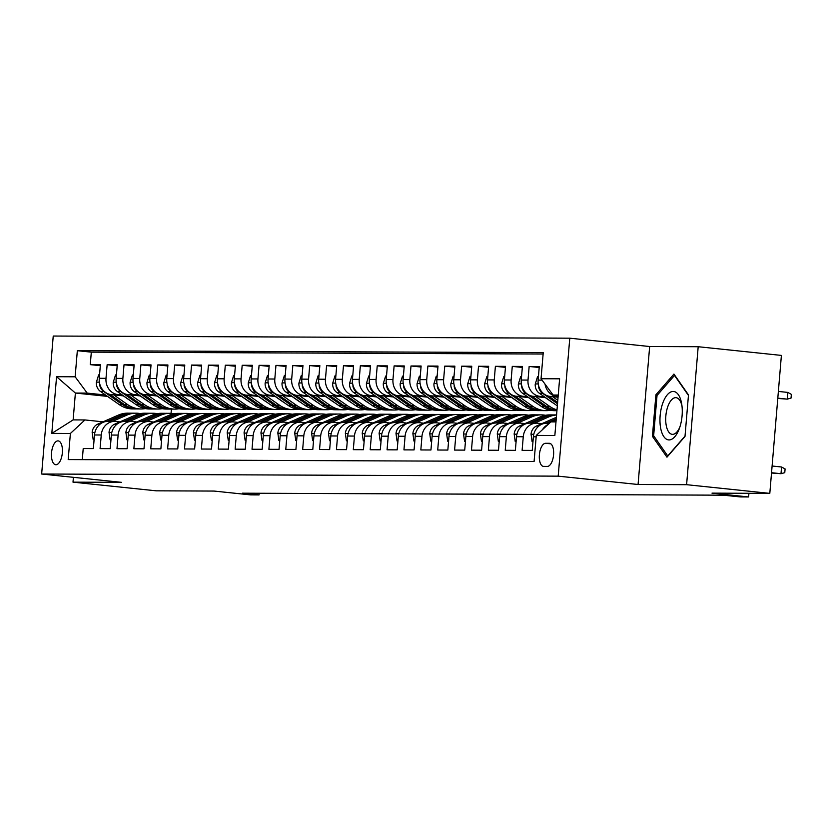 <?xml version="1.0" encoding="UTF-8"?>
<svg xmlns="http://www.w3.org/2000/svg" width="833" height="833" viewBox="0 0 833 833"><rect width="100%" height="100%" fill="white"/><g stroke="black" fill="none" stroke-linecap="round" stroke-linejoin="round"><path stroke-width="1.25" d="M55.936 464.752A11.985 5.383 -84 0 0 62.319 453.11A11.985 5.383 -84 0 0 58.185 440.896A11.985 5.383 -84 0 0 57.946 440.886A11.985 5.383 -84 0 0 51.563 452.527A11.985 5.383 -84 0 0 55.696 464.731A11.985 5.383 -84 0 0 55.936 464.752M569.782 338.188L53.239 336.043L41.65 474.019L558.193 476.153L569.782 338.188L649.657 346.528L638.068 484.494L686.6 484.691L698.189 346.726L649.657 346.528M698.189 346.726L781.396 355.41L769.807 493.375L711.996 493.136L748.607 496.957L748.919 493.292M73.408 477.33L73.002 482.151L156.208 490.824L214.019 491.064L250.629 494.885L259.073 494.927L259.209 493.261M686.6 484.691L769.807 493.375M82.29 459.639L83.217 448.539L93.348 448.581L94.493 434.972L101.241 435.003A14.984 13.37 -89.8 0 1 114.621 421.415A14.984 13.37 -89.8 0 1 115.808 421.477L119.879 421.904M101.241 435.003L100.095 448.612L110.227 448.654L111.372 435.045L118.119 435.076A14.984 13.37 -89.8 0 1 131.499 421.477A14.984 13.37 -89.8 0 1 132.686 421.55L136.758 421.967M118.119 435.076L116.984 448.685L127.105 448.727L128.251 435.118L135.008 435.138A14.984 13.37 -89.8 0 1 148.378 421.55A14.984 13.37 -89.8 0 1 149.565 421.613L153.636 422.039M135.008 435.138L133.863 448.758L143.994 448.8L145.129 435.18L151.887 435.211A14.984 13.37 -89.8 0 1 165.257 421.623A14.984 13.37 -89.8 0 1 166.454 421.685L170.526 422.112M151.887 435.211L150.742 448.82L160.873 448.862L162.008 435.253L168.766 435.284A14.984 13.37 -89.8 0 1 182.135 421.696A14.984 13.37 -89.8 0 1 183.333 421.758L187.404 422.185M168.766 435.284L167.62 448.893L177.752 448.935L178.897 435.326L185.644 435.357A14.984 13.37 -89.8 0 1 199.025 421.758A14.984 13.37 -89.8 0 1 200.212 421.831L204.283 422.248M185.644 435.357L184.499 448.966L194.63 449.008L195.776 435.399L202.523 435.42A14.984 13.37 -89.8 0 1 215.903 421.831A14.984 13.37 -89.8 0 1 217.09 421.894L221.162 422.321M202.523 435.42L201.388 449.029L211.509 449.081L212.654 435.461L219.402 435.492A14.984 13.37 -89.8 0 1 232.782 421.904A14.984 13.37 -89.8 0 1 233.969 421.967L238.04 422.393M219.402 435.492L218.267 449.102L228.388 449.143L229.533 435.534L236.291 435.565A14.984 13.37 -89.8 0 1 249.661 421.977A14.984 13.37 -89.8 0 1 250.848 422.039L254.919 422.466M236.291 435.565L235.145 449.174L245.277 449.216L246.412 435.607L253.17 435.638A14.984 13.37 -89.8 0 1 266.539 422.039A14.984 13.37 -89.8 0 1 267.737 422.102L271.808 422.529M253.17 435.638L252.024 449.247L262.156 449.289L263.29 435.68L270.048 435.701A14.984 13.37 -89.8 0 1 283.428 422.112A14.984 13.37 -89.8 0 1 284.615 422.175L288.687 422.602M270.048 435.701L268.903 449.31L279.034 449.351L280.18 435.742L286.927 435.774A14.984 13.37 -89.8 0 1 300.307 422.185A14.984 13.37 -89.8 0 1 301.494 422.248L305.565 422.675M286.927 435.774L285.781 449.383L295.913 449.424L297.058 435.815L303.806 435.846A14.984 13.37 -89.8 0 1 317.186 422.248A14.984 13.37 -89.8 0 1 318.373 422.321L322.444 422.737M303.806 435.846L302.671 449.456L312.791 449.497L313.937 435.888L320.684 435.909A14.984 13.37 -89.8 0 1 334.064 422.321A14.984 13.37 -89.8 0 1 335.251 422.383L339.323 422.81M320.684 435.909L319.549 449.528L329.67 449.57L330.816 435.951L337.573 435.982A14.984 13.37 -89.8 0 1 350.943 422.393A14.984 13.37 -89.8 0 1 352.14 422.456L356.201 422.883M337.573 435.982L336.428 449.591L346.559 449.633L347.694 436.023L354.452 436.055A14.984 13.37 -89.8 0 1 367.822 422.466A14.984 13.37 -89.8 0 1 369.019 422.529L373.09 422.956M354.452 436.055L353.307 449.664L363.438 449.705L364.583 436.096L371.331 436.128A14.984 13.37 -89.8 0 1 384.711 422.529A14.984 13.37 -89.8 0 1 385.898 422.602L389.969 423.018M371.331 436.128L370.185 449.737L380.317 449.778L381.462 436.169L388.209 436.19A14.984 13.37 -89.8 0 1 401.589 422.602A14.984 13.37 -89.8 0 1 402.776 422.664L406.848 423.091M388.209 436.19L387.064 449.81L397.195 449.851L398.341 436.232L405.088 436.263A14.984 13.37 -89.8 0 1 418.468 422.675A14.984 13.37 -89.8 0 1 419.655 422.737L423.726 423.164M405.088 436.263L403.953 449.872L414.074 449.914L415.219 436.305L421.977 436.336A14.984 13.37 -89.8 0 1 435.347 422.748A14.984 13.37 -89.8 0 1 436.534 422.81L440.605 423.237M421.977 436.336L420.832 449.945L430.953 449.987L432.098 436.377L438.856 436.409A14.984 13.37 -89.8 0 1 452.225 422.81A14.984 13.37 -89.8 0 1 453.423 422.883L457.484 423.299M438.856 436.409L437.71 450.018L447.842 450.059L448.977 436.45L455.734 436.471A14.984 13.37 -89.8 0 1 469.104 422.883A14.984 13.37 -89.8 0 1 470.301 422.945L474.373 423.372M455.734 436.471L454.589 450.08L464.72 450.122L465.866 436.513L472.613 436.544A14.984 13.37 -89.8 0 1 485.993 422.956A14.984 13.37 -89.8 0 1 487.18 423.018L491.251 423.445M472.613 436.544L471.468 450.153L481.599 450.195L482.744 436.586L489.492 436.617A14.984 13.37 -89.8 0 1 502.872 423.029A14.984 13.37 -89.8 0 1 504.059 423.091L508.13 423.508M489.492 436.617L488.346 450.226L498.478 450.268L499.623 436.659L506.37 436.679A14.984 13.37 -89.8 0 1 519.75 423.091A14.984 13.37 -89.8 0 1 520.937 423.154L525.009 423.581M506.37 436.679L505.235 450.299L515.356 450.341L516.502 436.731L523.259 436.752A14.984 13.37 -89.8 0 1 536.629 423.164A14.984 13.37 -89.8 0 1 537.816 423.226L541.887 423.653M523.259 436.752L522.114 450.361L532.245 450.403L533.38 436.794A14.984 13.37 -89.8 0 1 546.76 423.206L549.416 423.216M558.068 397.247L550.207 396.425A14.984 13.37 -89.8 0 1 538.139 380.119L539.284 366.51L529.153 366.468L539.201 367.509M545.573 397.633L533.318 396.352A14.984 13.37 90.2 0 1 521.26 380.046L522.406 366.437L512.274 366.395L522.322 367.447M528.695 397.56L516.439 396.279A14.984 13.37 90.2 0 1 504.381 379.973L505.527 366.364L495.396 366.322L505.444 367.374M511.816 397.487L499.561 396.216A14.984 13.37 90.2 0 1 487.503 379.91L488.648 366.301L478.517 366.26L488.555 367.301M494.937 397.424L482.682 396.144A14.984 13.37 90.2 0 1 470.624 379.838L471.759 366.228L461.638 366.187L471.676 367.228M478.059 397.351L465.803 396.071A14.984 13.37 90.2 0 1 453.746 379.765L454.88 366.156L444.76 366.114L454.797 367.166M461.18 397.279L448.925 395.998A14.984 13.37 90.2 0 1 436.856 379.702L438.002 366.083L427.87 366.041L437.919 367.093M444.291 397.206L432.035 395.935A14.984 13.37 90.2 0 1 419.978 379.629L421.123 366.02L410.992 365.979L421.04 367.02M427.412 397.143L415.157 395.862A14.984 13.37 90.2 0 1 403.099 379.556L404.244 365.947L394.113 365.906L404.161 366.957M410.534 397.07L398.278 395.79A14.984 13.37 90.2 0 1 386.22 379.484L387.366 365.874L377.234 365.833L387.272 366.884M393.655 396.997L381.399 395.717A14.984 13.37 90.2 0 1 369.342 379.421L370.477 365.802L360.356 365.76L370.393 366.812M376.776 396.935L364.521 395.654A14.984 13.37 90.2 0 1 352.453 379.348L353.598 365.739L343.477 365.697L353.515 366.739M359.887 396.862L347.642 395.581A14.984 13.37 90.2 0 1 335.574 379.275L336.719 365.666L326.588 365.625L336.636 366.676M343.009 396.789L330.753 395.508A14.984 13.37 90.2 0 1 318.695 379.202L319.841 365.593L309.709 365.552L319.757 366.603M326.13 396.716L313.874 395.446A14.984 13.37 90.2 0 1 301.817 379.14L302.962 365.531L292.831 365.489L302.879 366.53M309.251 396.654L296.996 395.373A14.984 13.37 90.2 0 1 284.938 379.067L286.083 365.458L275.952 365.416L285.99 366.458M292.373 396.581L280.117 395.3A14.984 13.37 90.2 0 1 268.059 378.994L269.194 365.385L259.073 365.343L269.111 366.395M275.494 396.508L263.238 395.227A14.984 13.37 90.2 0 1 251.17 378.921L252.316 365.312L242.184 365.271L252.232 366.322M258.605 396.435L246.36 395.165A14.984 13.37 90.2 0 1 234.292 378.859L235.437 365.25L225.306 365.208L235.354 366.249M241.726 396.373L229.471 395.092A14.984 13.37 90.2 0 1 217.413 378.786L218.558 365.177L208.427 365.135L218.475 366.176M224.848 396.3L212.592 395.019A14.984 13.37 90.2 0 1 200.534 378.713L201.68 365.104L191.548 365.062L201.596 366.114M207.969 396.227L195.713 394.946A14.984 13.37 90.2 0 1 183.656 378.651L184.791 365.031L174.67 364.989L184.707 366.041M191.09 396.154L178.835 394.884A14.984 13.37 90.2 0 1 166.777 378.578L167.912 364.969L157.791 364.927L167.829 365.968M174.212 396.091L161.956 394.811A14.984 13.37 90.2 0 1 149.888 378.505L151.033 364.896L140.902 364.854L150.95 365.906M157.322 396.019L145.077 394.738A14.984 13.37 90.2 0 1 133.009 378.432L134.155 364.823L124.023 364.781L134.071 365.833M140.444 395.946L128.188 394.665A14.984 13.37 90.2 0 1 116.131 378.369L117.276 364.76L107.145 364.708L117.193 365.76M748.607 496.957L740.162 496.916L723.523 495.187L242.434 493.188L259.073 494.927M549.301 443.291L545.584 443.281A11.61 5.217 -84 0 0 539.409 454.558A11.61 5.217 -84 0 0 543.408 466.386A11.61 5.217 -84 0 0 543.647 466.397L547.354 466.418A11.61 5.217 -84 0 0 553.539 455.141A11.61 5.217 -84 0 0 549.53 443.312A11.61 5.217 -84 0 0 549.301 443.291L549.77 443.343M107.54 396.404L75.387 393.051L73.137 419.894L84.945 419.947L70.388 433.472L68.191 459.577L534.088 461.513L536.285 435.409L550.852 421.883L555.996 421.904M70.388 433.472L51.813 433.399L56.571 376.714L75.147 376.797L77.334 350.693L543.241 352.63L541.044 378.734L559.609 378.807L554.851 435.482L536.285 435.409M122.43 395.081L118.067 394.623A14.984 13.37 -89.8 0 1 105.999 378.328L107.145 364.708M123.565 395.883L111.31 394.603L118.067 394.623M139.309 395.154L134.946 394.696A14.984 13.37 -89.8 0 1 122.878 378.39L124.023 364.781M156.188 395.227L151.825 394.769A14.984 13.37 -89.8 0 1 139.767 378.463L140.902 364.854M173.077 395.29L168.703 394.842A14.984 13.37 -89.8 0 1 156.646 378.536L157.791 364.927M189.955 395.363L185.582 394.904A14.984 13.37 -89.8 0 1 173.524 378.609L174.67 364.989M206.834 395.436L202.461 394.977A14.984 13.37 -89.8 0 1 190.403 378.671L191.548 365.062M223.713 395.508L219.35 395.05A14.984 13.37 -89.8 0 1 207.282 378.744L208.427 365.135M240.591 395.571L236.228 395.123A14.984 13.37 -89.8 0 1 224.171 378.817L225.306 365.208M257.47 395.644L253.107 395.186A14.984 13.37 -89.8 0 1 241.049 378.88L242.184 365.271M274.359 395.717L269.986 395.259A14.984 13.37 -89.8 0 1 257.928 378.953L259.073 365.343M291.238 395.79L286.864 395.331A14.984 13.37 -89.8 0 1 274.807 379.025L275.952 365.416M308.116 395.852L303.753 395.394A14.984 13.37 -89.8 0 1 291.685 379.098L292.831 365.489M324.995 395.925L320.632 395.467A14.984 13.37 -89.8 0 1 308.564 379.161L309.709 365.552M341.874 395.998L337.511 395.54A14.984 13.37 -89.8 0 1 325.453 379.234L326.588 365.625M358.763 396.06L354.389 395.613A14.984 13.37 -89.8 0 1 342.332 379.307L343.477 365.697M375.641 396.133L371.268 395.675A14.984 13.37 -89.8 0 1 359.21 379.379L360.356 365.76M392.52 396.206L388.147 395.748A14.984 13.37 -89.8 0 1 376.089 379.442L377.234 365.833M409.399 396.279L405.036 395.821A14.984 13.37 -89.8 0 1 392.968 379.515L394.113 365.906M426.277 396.341L421.914 395.894A14.984 13.37 -89.8 0 1 409.846 379.588L410.992 365.979M443.156 396.414L438.793 395.956A14.984 13.37 -89.8 0 1 426.735 379.65L427.87 366.041M460.045 396.487L455.672 396.029A14.984 13.37 -89.8 0 1 443.614 379.723L444.76 366.114M476.924 396.56L472.55 396.102A14.984 13.37 -89.8 0 1 460.493 379.796L461.638 366.187M493.802 396.623L489.429 396.175A14.984 13.37 -89.8 0 1 477.371 379.869L478.517 366.26M510.681 396.695L506.318 396.237A14.984 13.37 -89.8 0 1 494.25 379.931L495.396 366.322M527.56 396.768L523.197 396.31A14.984 13.37 -89.8 0 1 511.129 380.004L512.274 366.395M544.438 396.831L540.076 396.383A14.984 13.37 -89.8 0 1 528.018 380.077L529.153 366.468M558.12 396.57L556.954 396.446A14.984 13.37 -89.8 0 1 545.032 384.128M543.116 354.025L91.318 352.151L90.266 364.646L100.314 365.687M111.31 394.603A14.984 13.37 90.2 0 1 99.252 378.297L100.397 364.687L90.266 364.646M542.481 429.651A14.984 13.37 -89.8 0 1 547.979 424.549M84.945 419.947L103 421.831M558.245 395.05L553.102 395.029L541.044 378.734M558.204 395.571L553.102 395.029M638.068 484.494L558.193 476.153M73.002 482.151L121.535 482.349L41.65 474.019M171.411 409.086L171.046 413.366M105.552 395.009L87.205 393.103L75.387 393.051L56.571 376.714M536.629 423.164L529.882 423.133A14.984 13.37 90.2 0 0 516.502 436.731M519.75 423.091L512.993 423.07A14.984 13.37 90.2 0 0 499.623 436.659M502.872 423.029L496.114 422.997A14.984 13.37 90.2 0 0 482.744 436.586M485.993 422.956L479.235 422.925A14.984 13.37 90.2 0 0 465.866 436.513M469.104 422.883L462.357 422.852A14.984 13.37 90.2 0 0 448.977 436.45M452.225 422.81L445.478 422.789A14.984 13.37 90.2 0 0 432.098 436.377M435.347 422.748L428.599 422.716A14.984 13.37 90.2 0 0 415.219 436.305M418.468 422.675L411.71 422.643A14.984 13.37 90.2 0 0 398.341 436.232M401.589 422.602L394.832 422.57A14.984 13.37 90.2 0 0 381.462 436.169M384.711 422.529L377.953 422.508A14.984 13.37 90.2 0 0 364.583 436.096M367.822 422.466L361.074 422.435A14.984 13.37 90.2 0 0 347.694 436.023M350.943 422.393L344.196 422.362A14.984 13.37 90.2 0 0 330.816 435.951M334.064 422.321L327.317 422.3A14.984 13.37 90.2 0 0 313.937 435.888M317.186 422.248L310.428 422.227A14.984 13.37 90.2 0 0 297.058 435.815M300.307 422.185L293.549 422.154A14.984 13.37 90.2 0 0 280.18 435.742M283.428 422.112L276.671 422.081A14.984 13.37 90.2 0 0 263.29 435.68M266.539 422.039L259.792 422.019A14.984 13.37 90.2 0 0 246.412 435.607M249.661 421.977L242.913 421.946A14.984 13.37 90.2 0 0 229.533 435.534M232.782 421.904L226.035 421.873A14.984 13.37 90.2 0 0 212.654 435.461M215.903 421.831L209.145 421.8A14.984 13.37 90.2 0 0 195.776 435.399M199.025 421.758L192.267 421.737A14.984 13.37 90.2 0 0 178.897 435.326M182.135 421.696L175.388 421.665A14.984 13.37 90.2 0 0 162.008 435.253M165.257 421.623L158.509 421.592A14.984 13.37 90.2 0 0 145.129 435.18M148.378 421.55L141.631 421.519A14.984 13.37 90.2 0 0 128.251 435.118M131.499 421.477L124.742 421.456A14.984 13.37 90.2 0 0 111.372 435.045M91.318 352.151L77.334 350.693M75.147 376.797L87.205 393.103M114.621 421.415L107.863 421.383A14.984 13.37 90.2 0 0 94.493 434.972M51.813 433.399L73.137 419.894M673.939 374.069L655.904 394.78L652.416 436.325L666.962 457.171L684.997 436.461L688.485 394.915L673.939 374.069M654.176 436.513L652.416 436.325M657.508 394.946L655.904 394.78M771.545 472.717L781 473.706L781.562 467.001L785.092 468.937L784.769 472.665L781 473.706L771.525 473.019M781.562 467.001L772.108 466.011M777.783 398.445L787.258 399.132L787.82 392.416L778.376 391.437M787.82 392.416L791.35 394.363L791.038 398.091L787.258 399.132L777.803 398.143M669.086 439.928A24.344 10.933 -84 0 0 679.332 428.599A24.344 10.933 -84 0 0 681.821 404.744A24.344 10.933 -84 0 0 673.158 391.448A24.344 10.933 -84 0 0 660.142 415.646A24.344 10.933 -84 0 0 669.086 439.928M682.029 406.369A18.43 8.278 -84 0 0 676.063 397.674A18.43 8.278 -84 0 0 675.688 397.653A18.43 8.278 -84 0 0 665.879 415.552A18.43 8.278 -84 0 0 672.241 434.337A18.43 8.278 -84 0 0 672.606 434.357A18.43 8.278 -84 0 0 679.863 427.058M685.028 436.096L667.733 455.943L653.645 435.753L657.029 395.498L674.501 375.433L688.443 395.415M554.424 421.894L556.059 421.175M532.985 441.563L532.1 441.563L531.038 434.097A9.923 8.861 -89.8 0 1 536.619 425.965L556.382 417.302M548.176 423.216L550.53 422.185M551.217 421.883L556.173 419.707M556.257 418.78L546.115 423.216M532.1 441.563L532.974 441.657M534.505 423.154L548.76 416.906A28.645 25.573 -89.8 0 1 556.579 414.99M516.106 441.49L515.221 441.49L514.159 434.024A9.923 8.861 -89.8 0 1 519.74 425.892L540.315 416.875A28.645 25.573 -89.8 0 1 549.728 414.907L552.935 414.917A28.645 25.573 90.2 0 0 543.522 416.885L529.236 423.154M531.298 423.143L545.553 416.896A28.645 25.573 -89.8 0 1 554.965 414.928L556.579 414.938M553.955 414.949A28.645 25.573 90.2 0 0 552.935 414.917M515.221 441.49L516.096 441.584M517.626 423.081L531.881 416.844A28.645 25.573 -89.8 0 1 541.294 414.876A28.645 25.573 -89.8 0 1 545.511 415.282M499.217 441.428L498.342 441.417L497.28 433.962A9.923 8.861 -89.8 0 1 502.861 425.819L523.436 416.802A28.645 25.573 -89.8 0 1 532.849 414.834L536.056 414.855A28.645 25.573 90.2 0 0 526.643 416.823L512.357 423.081M514.419 423.07L528.674 416.823A28.645 25.573 -89.8 0 1 538.087 414.855L541.294 414.876M537.066 414.876A28.645 25.573 90.2 0 0 536.056 414.855M498.342 441.417L499.217 441.511M500.748 423.018L514.992 416.771A28.645 25.573 -89.8 0 1 524.415 414.803A28.645 25.573 -89.8 0 1 528.632 415.209M482.338 441.355L481.453 441.355L480.402 433.889A9.923 8.861 -89.8 0 1 485.983 425.746L506.558 416.739A28.645 25.573 -89.8 0 1 515.971 414.772L519.178 414.782A28.645 25.573 90.2 0 0 509.765 416.75L495.479 423.008M497.54 422.997L511.785 416.76A28.645 25.573 -89.8 0 1 521.208 414.792L524.415 414.803M520.188 414.803A28.645 25.573 90.2 0 0 519.178 414.782M481.453 441.355L482.338 441.438M538.43 376.683L537.545 376.683L535.234 384.128A9.923 8.861 90.2 0 0 539.367 393.28L557.339 405.869M552.602 396.675L557.808 400.319M538.618 385.71L538.618 386.981A9.923 8.861 90.2 0 0 542.575 393.291L557.516 403.766M557.631 402.433L548.687 396.164M521.552 376.61L520.667 376.61L518.355 384.055A9.923 8.861 90.2 0 0 522.489 393.207L541.2 406.327A28.645 25.573 90.2 0 0 554.663 410.679L556.933 410.69A28.645 25.573 90.2 0 1 544.407 406.337L541.2 406.327M535.723 396.602L549.645 406.358A28.645 25.573 90.2 0 0 557.006 409.857M545.355 397.612L551.956 402.235A23.782 21.231 90.2 0 0 553.758 403.359M556.954 410.502A28.645 25.573 -89.8 0 1 546.438 406.348L531.808 396.091M521.739 385.648L521.739 386.908A9.923 8.861 90.2 0 0 525.696 393.218L544.407 406.337M504.673 376.547L503.788 376.537L501.476 383.992A9.923 8.861 90.2 0 0 505.61 393.134L524.321 406.254A28.645 25.573 90.2 0 0 537.785 410.607L540.992 410.617A28.645 25.573 90.2 0 0 542.002 410.607M518.834 396.529L532.766 406.285A28.645 25.573 90.2 0 0 546.219 410.648A28.645 25.573 90.2 0 0 550.446 410.273M528.476 397.539L535.067 402.162A23.782 21.231 90.2 0 0 536.879 403.297M504.86 385.575L504.86 386.845A9.923 8.861 90.2 0 0 508.817 393.155L527.528 406.265A28.645 25.573 90.2 0 0 540.992 410.617M546.219 410.648L543.012 410.627A28.645 25.573 -89.8 0 1 529.559 406.275L514.929 396.029M487.794 376.474L486.909 376.464L484.598 383.919A9.923 8.861 90.2 0 0 488.721 393.072L507.443 406.181A28.645 25.573 90.2 0 0 520.896 410.534L524.103 410.554A28.645 25.573 90.2 0 0 525.123 410.534M501.955 396.466L515.887 406.223A28.645 25.573 90.2 0 0 529.34 410.575A28.645 25.573 90.2 0 0 533.557 410.2M511.587 397.466L518.188 402.089A23.782 21.231 90.2 0 0 520 403.224M487.982 385.502L487.971 386.772A9.923 8.861 90.2 0 0 491.928 393.082L510.65 406.192A28.645 25.573 90.2 0 0 524.103 410.554M529.34 410.575L526.133 410.565A28.645 25.573 -89.8 0 1 512.68 406.202L498.051 395.956M483.869 422.945L498.113 416.698A28.645 25.573 -89.8 0 1 507.526 414.73A28.645 25.573 -89.8 0 1 511.754 415.146M465.46 441.282L464.575 441.282L463.512 433.816A9.923 8.861 -89.8 0 1 469.104 425.684L489.679 416.667A28.645 25.573 -89.8 0 1 499.092 414.699L502.299 414.709A28.645 25.573 90.2 0 0 492.886 416.677L478.59 422.935M480.662 422.935L494.906 416.687A28.645 25.573 -89.8 0 1 504.319 414.719L507.526 414.73M503.309 414.74A28.645 25.573 90.2 0 0 502.299 414.709M464.575 441.282L465.449 441.375M470.905 376.401L470.031 376.401L467.709 383.846A9.923 8.861 90.2 0 0 471.842 392.999L490.564 406.108A28.645 25.573 90.2 0 0 504.017 410.471L507.224 410.482A28.645 25.573 90.2 0 0 508.245 410.461M485.077 396.393L498.998 406.15A28.645 25.573 90.2 0 0 512.462 410.502A28.645 25.573 90.2 0 0 516.679 410.128M494.708 397.393L501.31 402.016A23.782 21.231 90.2 0 0 503.122 403.151M471.093 385.429L471.093 386.699A9.923 8.861 90.2 0 0 475.049 393.009L493.771 406.129A28.645 25.573 90.2 0 0 507.224 410.482M512.462 410.502L509.255 410.492A28.645 25.573 -89.8 0 1 495.791 406.14L481.162 395.883M466.99 422.872L481.235 416.635A28.645 25.573 -89.8 0 1 490.647 414.657A28.645 25.573 -89.8 0 1 494.864 415.073M448.581 441.219L447.696 441.209L446.634 433.743A9.923 8.861 -89.8 0 1 452.215 425.611L472.8 416.594A28.645 25.573 -89.8 0 1 482.213 414.626L485.42 414.636A28.645 25.573 90.2 0 0 476.007 416.604L461.711 422.872M463.773 422.862L478.027 416.615A28.645 25.573 -89.8 0 1 487.44 414.647L490.647 414.657M486.43 414.667A28.645 25.573 90.2 0 0 485.42 414.636M447.696 441.209L448.571 441.303M454.027 376.329L453.142 376.329L450.83 383.784A9.923 8.861 90.2 0 0 454.964 392.926L473.685 406.046A28.645 25.573 90.2 0 0 487.138 410.398L490.345 410.409A28.645 25.573 90.2 0 0 491.355 410.398M468.198 396.321L482.12 406.077A28.645 25.573 90.2 0 0 495.583 410.43A28.645 25.573 90.2 0 0 499.8 410.055M477.83 397.331L484.431 401.954A23.782 21.231 90.2 0 0 486.243 403.078M454.214 385.367L454.214 386.637A9.923 8.861 90.2 0 0 458.171 392.947L476.892 406.056A28.645 25.573 90.2 0 0 490.345 410.409M495.583 410.43L492.376 410.419A28.645 25.573 -89.8 0 1 478.913 406.067L464.283 395.81M450.101 422.8L464.356 416.562A28.645 25.573 -89.8 0 1 473.769 414.595A28.645 25.573 -89.8 0 1 477.986 415.001M431.702 441.146L430.817 441.136L429.755 433.681A9.923 8.861 -89.8 0 1 435.336 425.538L455.911 416.521A28.645 25.573 -89.8 0 1 465.335 414.553L468.542 414.574A28.645 25.573 90.2 0 0 459.118 416.542L444.832 422.8M446.894 422.789L461.149 416.552A28.645 25.573 -89.8 0 1 470.562 414.574L473.769 414.595M469.552 414.595A28.645 25.573 90.2 0 0 468.542 414.574M430.817 441.136L431.692 441.23M437.148 376.266L436.263 376.256L433.951 383.711A9.923 8.861 90.2 0 0 438.085 392.853L456.796 405.973A28.645 25.573 90.2 0 0 470.26 410.325L473.467 410.346A28.645 25.573 90.2 0 0 474.477 410.325M451.319 396.248L465.241 406.004A28.645 25.573 90.2 0 0 478.694 410.367A28.645 25.573 90.2 0 0 482.921 409.992M460.951 397.258L467.552 401.881A23.782 21.231 90.2 0 0 469.354 403.016M437.335 385.294L437.335 386.564A9.923 8.861 90.2 0 0 441.292 392.874L460.014 405.983A28.645 25.573 90.2 0 0 473.467 410.346M478.694 410.367L475.487 410.346A28.645 25.573 -89.8 0 1 462.034 405.994L447.404 395.748M433.222 422.737L447.477 416.49A28.645 25.573 -89.8 0 1 456.89 414.522A28.645 25.573 -89.8 0 1 461.107 414.928M414.824 441.074L413.939 441.074L412.876 433.608A9.923 8.861 -89.8 0 1 418.458 425.476L439.033 416.458A28.645 25.573 -89.8 0 1 448.446 414.49L451.653 414.501A28.645 25.573 90.2 0 0 442.24 416.469L427.954 422.727M430.015 422.716L444.27 416.479A28.645 25.573 -89.8 0 1 453.683 414.511L456.89 414.522M452.673 414.522A28.645 25.573 90.2 0 0 451.653 414.501M413.939 441.074L414.813 441.167M420.269 376.193L419.384 376.193L417.073 383.638A9.923 8.861 90.2 0 0 421.206 392.791L439.918 405.9A28.645 25.573 90.2 0 0 453.381 410.263L456.588 410.273A28.645 25.573 90.2 0 0 457.598 410.252M434.441 396.185L448.362 405.942A28.645 25.573 90.2 0 0 461.815 410.294A28.645 25.573 90.2 0 0 466.043 409.919M444.072 397.185L450.663 401.808A23.782 21.231 90.2 0 0 452.475 402.943M420.457 385.221L420.457 386.491A9.923 8.861 90.2 0 0 424.413 392.801L443.125 405.921A28.645 25.573 90.2 0 0 456.588 410.273M461.815 410.294L458.608 410.284A28.645 25.573 -89.8 0 1 445.155 405.921L430.526 395.675M416.344 422.664L430.599 416.417A28.645 25.573 -89.8 0 1 440.011 414.449A28.645 25.573 -89.8 0 1 444.228 414.865M397.935 441.001L397.06 441.001L395.998 433.535A9.923 8.861 -89.8 0 1 401.579 425.403L422.154 416.385A28.645 25.573 -89.8 0 1 431.567 414.418L434.774 414.428A28.645 25.573 90.2 0 0 425.361 416.396L411.075 422.664M413.137 422.654L427.391 416.406A28.645 25.573 -89.8 0 1 436.804 414.438L440.011 414.449M435.784 414.459A28.645 25.573 90.2 0 0 434.774 414.428M397.06 441.001L397.935 441.094M403.391 376.12L402.506 376.12L400.194 383.565A9.923 8.861 90.2 0 0 404.317 392.718L423.039 405.838A28.645 25.573 90.2 0 0 436.502 410.19L439.709 410.2A28.645 25.573 90.2 0 0 440.719 410.18M417.552 396.112L431.484 405.869A28.645 25.573 90.2 0 0 444.937 410.221A28.645 25.573 90.2 0 0 449.164 409.846M427.194 397.112L433.785 401.735A23.782 21.231 90.2 0 0 435.597 402.87M403.578 385.148L403.578 386.418A9.923 8.861 90.2 0 0 407.535 392.728L426.246 405.848A28.645 25.573 90.2 0 0 439.709 410.2M444.937 410.221L441.729 410.211A28.645 25.573 -89.8 0 1 428.277 405.858L413.647 395.602M399.465 422.591L413.709 416.354A28.645 25.573 -89.8 0 1 423.133 414.386A28.645 25.573 -89.8 0 1 427.35 414.792M381.056 440.938L380.171 440.928L379.119 433.462A9.923 8.861 -89.8 0 1 384.7 425.33L405.275 416.313A28.645 25.573 -89.8 0 1 414.688 414.345L417.895 414.355A28.645 25.573 90.2 0 0 408.482 416.333L394.186 422.591M396.258 422.581L410.502 416.333A28.645 25.573 -89.8 0 1 419.926 414.365L423.133 414.386M418.905 414.386A28.645 25.573 90.2 0 0 417.895 414.355M380.171 440.928L381.056 441.021M386.512 376.047L385.627 376.047L383.315 383.503A9.923 8.861 90.2 0 0 387.439 392.645L406.16 405.765A28.645 25.573 90.2 0 0 419.613 410.117L422.82 410.128A28.645 25.573 90.2 0 0 423.841 410.117M400.673 396.039L414.605 405.796A28.645 25.573 90.2 0 0 428.058 410.148A28.645 25.573 90.2 0 0 432.275 409.774M410.305 397.049L416.906 401.673A23.782 21.231 90.2 0 0 418.718 402.808M386.689 385.085L386.689 386.356A9.923 8.861 90.2 0 0 390.646 392.666L409.367 405.775A28.645 25.573 90.2 0 0 422.82 410.128M428.058 410.148L424.851 410.138A28.645 25.573 -89.8 0 1 411.398 405.786L396.768 395.529M382.586 422.529L396.831 416.281A28.645 25.573 -89.8 0 1 406.244 414.313A28.645 25.573 -89.8 0 1 410.471 414.719M364.177 440.865L363.292 440.865L362.23 433.399A9.923 8.861 -89.8 0 1 367.822 425.257L388.397 416.25A28.645 25.573 -89.8 0 1 397.81 414.272L401.017 414.293A28.645 25.573 90.2 0 0 391.604 416.261L377.307 422.518M379.379 422.508L393.624 416.271A28.645 25.573 -89.8 0 1 403.037 414.303L406.244 414.313M402.027 414.313A28.645 25.573 90.2 0 0 401.017 414.293M363.292 440.865L364.167 440.949M369.623 375.985L368.738 375.975L366.426 383.43A9.923 8.861 90.2 0 0 370.56 392.582L389.282 405.692A28.645 25.573 90.2 0 0 402.735 410.044L405.942 410.065A28.645 25.573 90.2 0 0 406.952 410.044M383.794 395.967L397.716 405.723A28.645 25.573 90.2 0 0 411.179 410.086A28.645 25.573 90.2 0 0 415.396 409.711M393.426 396.977L400.027 401.6A23.782 21.231 90.2 0 0 401.839 402.735M369.81 385.013L369.81 386.283A9.923 8.861 90.2 0 0 373.767 392.593L392.489 405.702A28.645 25.573 90.2 0 0 405.942 410.065M411.179 410.086L407.972 410.065A28.645 25.573 -89.8 0 1 394.509 405.713L379.879 395.467M365.697 422.456L379.952 416.208A28.645 25.573 -89.8 0 1 389.365 414.24A28.645 25.573 -89.8 0 1 393.582 414.647M347.299 440.792L346.413 440.792L345.351 433.327A9.923 8.861 -89.8 0 1 350.932 425.194L371.518 416.177A28.645 25.573 -89.8 0 1 380.931 414.209L384.138 414.22A28.645 25.573 90.2 0 0 374.725 416.188L360.429 422.446M362.49 422.446L376.745 416.198A28.645 25.573 -89.8 0 1 386.158 414.23L389.365 414.24M385.148 414.251A28.645 25.573 90.2 0 0 384.138 414.22M346.413 440.792L347.288 440.886M352.744 375.912L351.859 375.912L349.548 383.357A9.923 8.861 90.2 0 0 353.681 392.51L372.403 405.619A28.645 25.573 90.2 0 0 385.856 409.982L389.063 409.992A28.645 25.573 90.2 0 0 390.073 409.971M366.916 395.904L380.837 405.661A28.645 25.573 90.2 0 0 394.301 410.013A28.645 25.573 90.2 0 0 398.518 409.638M376.547 396.904L383.149 401.527A23.782 21.231 90.2 0 0 384.95 402.662M352.932 384.94L352.932 386.21A9.923 8.861 90.2 0 0 356.888 392.52L375.61 405.64A28.645 25.573 90.2 0 0 389.063 409.992M394.301 410.013L391.094 410.003A28.645 25.573 -89.8 0 1 377.63 405.64L363.001 395.394M348.819 422.383L363.073 416.136A28.645 25.573 -89.8 0 1 372.486 414.168A28.645 25.573 -89.8 0 1 376.703 414.584M330.42 440.719L329.535 440.719L328.473 433.254A9.923 8.861 -89.8 0 1 334.054 425.122L354.629 416.104A28.645 25.573 -89.8 0 1 364.042 414.136L367.249 414.147A28.645 25.573 90.2 0 0 357.836 416.115L343.55 422.383M345.612 422.373L359.866 416.125A28.645 25.573 -89.8 0 1 369.279 414.157L372.486 414.168M368.269 414.178A28.645 25.573 90.2 0 0 367.249 414.147M329.535 440.719L330.409 440.813M335.866 375.839L334.981 375.839L332.669 383.284A9.923 8.861 90.2 0 0 336.803 392.437L355.514 405.556A28.645 25.573 90.2 0 0 368.977 409.909L372.184 409.919A28.645 25.573 90.2 0 0 373.194 409.898M350.037 395.831L363.959 405.588A28.645 25.573 90.2 0 0 377.411 409.94A28.645 25.573 90.2 0 0 381.639 409.565M359.669 396.841L366.27 401.464A23.782 21.231 90.2 0 0 368.071 402.589M336.053 384.877L336.053 386.137A9.923 8.861 90.2 0 0 340.01 392.447L358.721 405.567A28.645 25.573 90.2 0 0 372.184 409.919M377.411 409.94L374.204 409.93A28.645 25.573 -89.8 0 1 360.751 405.577L346.122 395.321M331.94 422.31L346.195 416.073A28.645 25.573 -89.8 0 1 355.608 414.105A28.645 25.573 -89.8 0 1 359.825 414.511M313.541 440.657L312.656 440.647L311.594 433.181A9.923 8.861 -89.8 0 1 317.175 425.049L337.75 416.031A28.645 25.573 -89.8 0 1 347.163 414.063L350.37 414.084A28.645 25.573 90.2 0 0 340.957 416.052L326.671 422.31M328.733 422.3L342.988 416.052A28.645 25.573 -89.8 0 1 352.401 414.084L355.608 414.105M351.391 414.105A28.645 25.573 90.2 0 0 350.37 414.084M312.656 440.647L313.531 440.74M318.987 375.766L318.102 375.766L315.79 383.222A9.923 8.861 90.2 0 0 319.924 392.364L338.635 405.484A28.645 25.573 90.2 0 0 352.099 409.836L355.306 409.846A28.645 25.573 90.2 0 0 356.316 409.836M333.158 395.758L347.08 405.515A28.645 25.573 90.2 0 0 360.533 409.878A28.645 25.573 90.2 0 0 364.76 409.503M342.79 396.768L349.381 401.391A23.782 21.231 90.2 0 0 351.193 402.526M319.174 384.804L319.174 386.075A9.923 8.861 90.2 0 0 323.131 392.385L341.842 405.494A28.645 25.573 90.2 0 0 355.306 409.846M360.533 409.878L357.326 409.857A28.645 25.573 -89.8 0 1 343.873 405.504L329.243 395.259M315.061 422.248L329.316 416A28.645 25.573 -89.8 0 1 338.729 414.032A28.645 25.573 -89.8 0 1 342.946 414.438M296.652 440.584L295.777 440.584L294.715 433.118A9.923 8.861 -89.8 0 1 300.296 424.976L320.872 415.969A28.645 25.573 -89.8 0 1 330.284 414.001L333.492 414.011A28.645 25.573 90.2 0 0 324.079 415.979L309.793 422.237M311.854 422.227L326.109 415.99A28.645 25.573 -89.8 0 1 335.522 414.022L338.729 414.032M334.502 414.032A28.645 25.573 90.2 0 0 333.492 414.011M295.777 440.584L296.652 440.667M302.108 375.704L301.223 375.693L298.912 383.149A9.923 8.861 90.2 0 0 303.035 392.301L321.757 405.411A28.645 25.573 90.2 0 0 335.21 409.763L338.417 409.784A28.645 25.573 90.2 0 0 339.437 409.763M316.269 395.696L330.201 405.452A28.645 25.573 90.2 0 0 343.654 409.805A28.645 25.573 90.2 0 0 347.882 409.43M325.911 396.695L332.502 401.319A23.782 21.231 90.2 0 0 334.314 402.454M302.296 384.731L302.296 386.002A9.923 8.861 90.2 0 0 306.242 392.312L324.964 405.421A28.645 25.573 90.2 0 0 338.417 409.784M343.654 409.805L340.447 409.794A28.645 25.573 -89.8 0 1 326.994 405.432L312.365 395.186M298.183 422.175L312.427 415.927A28.645 25.573 -89.8 0 1 321.85 413.959A28.645 25.573 -89.8 0 1 326.067 414.376M279.773 440.511L278.888 440.511L277.837 433.045A9.923 8.861 -89.8 0 1 283.418 424.913L303.993 415.896A28.645 25.573 -89.8 0 1 313.406 413.928L316.613 413.939A28.645 25.573 90.2 0 0 307.2 415.906L292.904 422.164M294.976 422.164L309.22 415.917A28.645 25.573 -89.8 0 1 318.643 413.949L321.85 413.959M317.623 413.97A28.645 25.573 90.2 0 0 316.613 413.939M278.888 440.511L279.773 440.605M285.219 375.631L284.345 375.631L282.023 383.076A9.923 8.861 90.2 0 0 286.156 392.228L304.878 405.338A28.645 25.573 90.2 0 0 318.331 409.701L321.538 409.711A28.645 25.573 90.2 0 0 322.558 409.69M299.391 395.623L313.323 405.379A28.645 25.573 90.2 0 0 326.775 409.732A28.645 25.573 90.2 0 0 330.993 409.357M309.022 396.623L315.624 401.246A23.782 21.231 90.2 0 0 317.435 402.381M285.407 384.659L285.407 385.929A9.923 8.861 90.2 0 0 289.363 392.239L308.085 405.359A28.645 25.573 90.2 0 0 321.538 409.711M326.775 409.732L323.568 409.721A28.645 25.573 -89.8 0 1 310.105 405.369L295.476 395.113M281.304 422.102L295.548 415.865A28.645 25.573 -89.8 0 1 304.961 413.886A28.645 25.573 -89.8 0 1 309.189 414.303M262.895 440.449L262.01 440.438L260.948 432.973A9.923 8.861 -89.8 0 1 266.539 424.84L287.114 415.823A28.645 25.573 -89.8 0 1 296.527 413.855L299.734 413.866A28.645 25.573 90.2 0 0 290.321 415.834L276.025 422.102M278.097 422.092L292.341 415.844A28.645 25.573 -89.8 0 1 301.754 413.876L304.961 413.886M300.744 413.897A28.645 25.573 90.2 0 0 299.734 413.866M262.01 440.438L262.884 440.532M268.341 375.558L267.455 375.558L265.144 383.013A9.923 8.861 90.2 0 0 269.278 392.156L287.999 405.275A28.645 25.573 90.2 0 0 301.452 409.628L304.659 409.638A28.645 25.573 90.2 0 0 305.669 409.628M282.512 395.55L296.433 405.307A28.645 25.573 90.2 0 0 309.897 409.659A28.645 25.573 90.2 0 0 314.114 409.284M292.144 396.56L298.745 401.183A23.782 21.231 90.2 0 0 300.557 402.308M268.528 384.596L268.528 385.856A9.923 8.861 90.2 0 0 272.485 392.166L291.206 405.286A28.645 25.573 90.2 0 0 304.659 409.638M309.897 409.659L306.69 409.649A28.645 25.573 -89.8 0 1 293.226 405.296L278.597 395.04M264.415 422.029L278.67 415.792A28.645 25.573 -89.8 0 1 288.083 413.824A28.645 25.573 -89.8 0 1 292.3 414.23M246.016 440.376L245.131 440.365L244.069 432.91A9.923 8.861 -89.8 0 1 249.65 424.768L270.225 415.75A28.645 25.573 -89.8 0 1 279.649 413.782L282.856 413.803A28.645 25.573 90.2 0 0 273.443 415.771L259.146 422.029M261.208 422.019L275.463 415.782A28.645 25.573 -89.8 0 1 284.876 413.803L288.083 413.824M283.866 413.824A28.645 25.573 90.2 0 0 282.856 413.803M245.131 440.365L246.006 440.459M251.462 375.496L250.577 375.485L248.265 382.941A9.923 8.861 90.2 0 0 252.399 392.083L271.121 405.202A28.645 25.573 90.2 0 0 284.574 409.555L287.781 409.576A28.645 25.573 90.2 0 0 288.791 409.555M265.633 395.477L279.555 405.234A28.645 25.573 90.2 0 0 293.018 409.597A28.645 25.573 90.2 0 0 297.235 409.222M275.265 396.487L281.866 401.11A23.782 21.231 90.2 0 0 283.668 402.245M251.649 384.523L251.649 385.794A9.923 8.861 90.2 0 0 255.606 392.104L274.328 405.213A28.645 25.573 90.2 0 0 287.781 409.576M293.018 409.597L289.811 409.576A28.645 25.573 -89.8 0 1 276.348 405.223L261.718 394.977M247.536 421.967L261.791 415.719A28.645 25.573 -89.8 0 1 271.204 413.751A28.645 25.573 -89.8 0 1 275.421 414.157M229.137 440.303L228.252 440.303L227.19 432.837A9.923 8.861 -89.8 0 1 232.771 424.695L253.347 415.688A28.645 25.573 -89.8 0 1 262.759 413.72L265.966 413.73A28.645 25.573 90.2 0 0 256.554 415.698L242.268 421.956M244.329 421.946L258.584 415.709A28.645 25.573 -89.8 0 1 267.997 413.741L271.204 413.751M266.987 413.751A28.645 25.573 90.2 0 0 265.966 413.73M228.252 440.303L229.127 440.386M234.583 375.423L233.698 375.412L231.387 382.868A9.923 8.861 90.2 0 0 235.52 392.02L254.232 405.13A28.645 25.573 90.2 0 0 267.695 409.492L270.902 409.503A28.645 25.573 90.2 0 0 271.912 409.482M248.755 395.415L262.676 405.171A28.645 25.573 90.2 0 0 276.129 409.524A28.645 25.573 90.2 0 0 280.357 409.149M258.386 396.414L264.988 401.037A23.782 21.231 90.2 0 0 266.789 402.172M234.771 384.45L234.771 385.721A9.923 8.861 90.2 0 0 238.727 392.031L257.439 405.15A28.645 25.573 90.2 0 0 270.902 409.503M276.129 409.524L272.922 409.513A28.645 25.573 -89.8 0 1 259.469 405.15L244.84 394.904M230.658 421.894L244.912 415.646A28.645 25.573 -89.8 0 1 254.325 413.678A28.645 25.573 -89.8 0 1 258.542 414.095M212.259 440.23L211.374 440.23L210.312 432.764A9.923 8.861 -89.8 0 1 215.893 424.632L236.468 415.615A28.645 25.573 -89.8 0 1 245.881 413.647L249.088 413.657A28.645 25.573 90.2 0 0 239.675 415.625L225.389 421.894M227.451 421.883L241.705 415.636A28.645 25.573 -89.8 0 1 251.118 413.668L254.325 413.678M250.108 413.689A28.645 25.573 90.2 0 0 249.088 413.657M211.374 440.23L212.248 440.324M217.705 375.35L216.819 375.35L214.508 382.795A9.923 8.861 90.2 0 0 218.642 391.947L237.353 405.067A28.645 25.573 90.2 0 0 250.816 409.419L254.023 409.43A28.645 25.573 90.2 0 0 255.033 409.409M231.866 395.342L245.797 405.098A28.645 25.573 90.2 0 0 259.25 409.451A28.645 25.573 90.2 0 0 263.478 409.076M241.508 396.341L248.099 400.965A23.782 21.231 90.2 0 0 249.91 402.1M217.892 384.377L217.892 385.648A9.923 8.861 90.2 0 0 221.849 391.958L240.56 405.077A28.645 25.573 90.2 0 0 254.023 409.43M259.25 409.451L256.043 409.44A28.645 25.573 -89.8 0 1 242.59 405.088L227.961 394.832M213.779 421.821L228.034 415.584A28.645 25.573 -89.8 0 1 237.447 413.616A28.645 25.573 -89.8 0 1 241.664 414.022M195.37 440.168L194.485 440.157L193.433 432.691A9.923 8.861 -89.8 0 1 199.014 424.559L219.589 415.542A28.645 25.573 -89.8 0 1 229.002 413.574L232.209 413.584A28.645 25.573 90.2 0 0 222.796 415.563L208.51 421.821M210.572 421.81L224.827 415.563A28.645 25.573 -89.8 0 1 234.24 413.595L237.447 413.616M233.219 413.616A28.645 25.573 90.2 0 0 232.209 413.584M194.485 440.157L195.37 440.251M200.826 375.277L199.941 375.277L197.629 382.732A9.923 8.861 90.2 0 0 201.753 391.874L220.474 404.994A28.645 25.573 90.2 0 0 233.927 409.347L237.134 409.357A28.645 25.573 90.2 0 0 238.155 409.347M214.987 395.269L228.919 405.025A28.645 25.573 90.2 0 0 242.372 409.378A28.645 25.573 90.2 0 0 246.589 409.003M224.629 396.279L231.22 400.902A23.782 21.231 90.2 0 0 233.032 402.037M201.013 384.315L201.003 385.585A9.923 8.861 90.2 0 0 204.96 391.895L223.681 405.005A28.645 25.573 90.2 0 0 237.134 409.357M242.372 409.378L239.165 409.367A28.645 25.573 -89.8 0 1 225.712 405.015L211.082 394.759M196.9 421.758L211.145 415.511A28.645 25.573 -89.8 0 1 220.558 413.543A28.645 25.573 -89.8 0 1 224.785 413.949M178.491 440.095L177.606 440.095L176.544 432.629A9.923 8.861 -89.8 0 1 182.135 424.486L202.711 415.48A28.645 25.573 -89.8 0 1 212.123 413.501L215.331 413.522A28.645 25.573 90.2 0 0 205.918 415.49L191.621 421.748M193.693 421.737L207.938 415.5A28.645 25.573 -89.8 0 1 217.351 413.522L220.558 413.543M216.341 413.543A28.645 25.573 90.2 0 0 215.331 413.522M177.606 440.095L178.481 440.178M183.937 375.214L183.062 375.204L180.74 382.659A9.923 8.861 90.2 0 0 184.874 391.812L203.596 404.921A28.645 25.573 90.2 0 0 217.049 409.274L220.256 409.295A28.645 25.573 90.2 0 0 221.276 409.274M198.108 395.196L212.03 404.953A28.645 25.573 90.2 0 0 225.493 409.315A28.645 25.573 90.2 0 0 229.71 408.941M207.74 396.206L214.341 400.829A23.782 21.231 90.2 0 0 216.153 401.964M184.124 384.242L184.124 385.512A9.923 8.861 90.2 0 0 188.081 391.822L206.803 404.932A28.645 25.573 90.2 0 0 220.256 409.295M225.493 409.315L222.286 409.295A28.645 25.573 -89.8 0 1 208.823 404.942L194.193 394.696M180.022 421.685L194.266 415.438A28.645 25.573 -89.8 0 1 203.679 413.47A28.645 25.573 -89.8 0 1 207.896 413.876M161.612 440.022L160.727 440.022L159.665 432.556A9.923 8.861 -89.8 0 1 165.246 424.424L185.832 415.407A28.645 25.573 -89.8 0 1 195.245 413.439L198.452 413.449A28.645 25.573 90.2 0 0 189.039 415.417L174.743 421.675M176.815 421.675L191.059 415.428A28.645 25.573 -89.8 0 1 200.472 413.46L203.679 413.47M199.462 413.48A28.645 25.573 90.2 0 0 198.452 413.449M160.727 440.022L161.602 440.116M167.058 375.142L166.173 375.142L163.862 382.586A9.923 8.861 90.2 0 0 167.995 391.739L186.717 404.848A28.645 25.573 90.2 0 0 200.17 409.211L203.377 409.222A28.645 25.573 90.2 0 0 204.387 409.201M181.23 395.134L195.151 404.89A28.645 25.573 90.2 0 0 208.614 409.242A28.645 25.573 90.2 0 0 212.832 408.868M190.861 396.133L197.463 400.756A23.782 21.231 90.2 0 0 199.274 401.891M167.246 384.169L167.246 385.44A9.923 8.861 90.2 0 0 171.202 391.749L189.924 404.869A28.645 25.573 90.2 0 0 203.377 409.222M208.614 409.242L205.407 409.232A28.645 25.573 -89.8 0 1 191.944 404.869L177.314 394.623M163.133 421.613L177.387 415.365A28.645 25.573 -89.8 0 1 186.8 413.397A28.645 25.573 -89.8 0 1 191.017 413.814M144.734 439.949L143.849 439.949L142.787 432.483A9.923 8.861 -89.8 0 1 148.368 424.351L168.943 415.334A28.645 25.573 -89.8 0 1 178.366 413.366L181.573 413.376A28.645 25.573 90.2 0 0 172.15 415.344L157.864 421.613M159.926 421.602L174.18 415.355A28.645 25.573 -89.8 0 1 183.593 413.387L186.8 413.397M182.583 413.407A28.645 25.573 90.2 0 0 181.573 413.376M143.849 439.949L144.723 440.043M150.179 375.069L149.294 375.069L146.983 382.514A9.923 8.861 90.2 0 0 151.117 391.666L169.838 404.786A28.645 25.573 90.2 0 0 183.291 409.138L186.498 409.149A28.645 25.573 90.2 0 0 187.508 409.128M164.351 395.061L178.272 404.817A28.645 25.573 90.2 0 0 191.725 409.17A28.645 25.573 90.2 0 0 195.953 408.795M173.982 396.06L180.584 400.683A23.782 21.231 90.2 0 0 182.385 401.818M150.367 384.096L150.367 385.367A9.923 8.861 90.2 0 0 154.324 391.677L173.045 404.796A28.645 25.573 90.2 0 0 186.498 409.149M191.725 409.17L188.518 409.159A28.645 25.573 -89.8 0 1 175.065 404.807L160.436 394.55M146.254 421.54L160.509 415.303A28.645 25.573 -89.8 0 1 169.922 413.335A28.645 25.573 -89.8 0 1 174.139 413.741M127.855 439.886L126.97 439.876L125.908 432.41A9.923 8.861 -89.8 0 1 131.489 424.278L152.064 415.261A28.645 25.573 -89.8 0 1 161.477 413.293L164.684 413.303A28.645 25.573 90.2 0 0 155.271 415.282L140.985 421.54M143.047 421.529L157.302 415.282A28.645 25.573 -89.8 0 1 166.715 413.314L169.922 413.335M165.705 413.335A28.645 25.573 90.2 0 0 164.684 413.303M126.97 439.876L127.845 439.97M133.301 374.996L132.416 374.996L130.104 382.451A9.923 8.861 90.2 0 0 134.238 391.593L152.949 404.713A28.645 25.573 90.2 0 0 166.413 409.065L169.62 409.076A28.645 25.573 90.2 0 0 170.63 409.065M147.472 394.988L161.394 404.744A28.645 25.573 90.2 0 0 174.847 409.107A28.645 25.573 90.2 0 0 179.074 408.722M157.104 395.998L163.705 400.621A23.782 21.231 90.2 0 0 165.507 401.756M133.488 384.034L133.488 385.304A9.923 8.861 90.2 0 0 137.445 391.614L156.156 404.723A28.645 25.573 90.2 0 0 169.62 409.076M174.847 409.107L171.64 409.086A28.645 25.573 -89.8 0 1 158.187 404.734L143.557 394.488M129.375 421.477L143.63 415.23A28.645 25.573 -89.8 0 1 153.043 413.262A28.645 25.573 -89.8 0 1 157.26 413.668M110.966 439.814L110.091 439.814L109.029 432.348A9.923 8.861 -89.8 0 1 114.61 424.205L135.185 415.198A28.645 25.573 -89.8 0 1 144.598 413.22L147.805 413.241A28.645 25.573 90.2 0 0 138.393 415.209L124.107 421.467M126.168 421.456L140.423 415.219A28.645 25.573 -89.8 0 1 149.836 413.251L153.043 413.262M148.826 413.262A28.645 25.573 90.2 0 0 147.805 413.241M110.091 439.814L110.966 439.897M116.422 374.933L115.537 374.923L113.226 382.378A9.923 8.861 90.2 0 0 117.359 391.531L136.071 404.64A28.645 25.573 90.2 0 0 149.534 408.993L152.741 409.013A28.645 25.573 90.2 0 0 153.751 408.993M130.583 394.925L144.515 404.682A28.645 25.573 90.2 0 0 157.968 409.034A28.645 25.573 90.2 0 0 162.196 408.659M140.225 395.925L146.816 400.548A23.782 21.231 90.2 0 0 148.628 401.683M116.61 383.961L116.61 385.231A9.923 8.861 90.2 0 0 120.566 391.541L139.278 404.651A28.645 25.573 90.2 0 0 152.741 409.013M157.968 409.034L154.761 409.024A28.645 25.573 -89.8 0 1 141.308 404.661L126.678 394.415M112.497 421.404L126.751 415.157A28.645 25.573 -89.8 0 1 136.164 413.189A28.645 25.573 -89.8 0 1 140.381 413.605M94.087 439.741L93.202 439.741L92.151 432.275A9.923 8.861 -89.8 0 1 97.732 424.143L118.307 415.126A28.645 25.573 -89.8 0 1 127.72 413.158L130.927 413.168A28.645 25.573 90.2 0 0 121.514 415.136L107.228 421.394M109.29 421.394L123.534 415.146A28.645 25.573 -89.8 0 1 132.957 413.178L136.164 413.189M131.937 413.199A28.645 25.573 90.2 0 0 130.927 413.168M93.202 439.741L94.087 439.834M99.543 374.86L98.658 374.86L96.347 382.305A9.923 8.861 90.2 0 0 100.47 391.458L119.192 404.567A28.645 25.573 90.2 0 0 132.645 408.93L135.852 408.941A28.645 25.573 90.2 0 0 136.872 408.92M113.705 394.852L127.636 404.609A28.645 25.573 90.2 0 0 141.089 408.961A28.645 25.573 90.2 0 0 145.306 408.587M123.336 395.852L129.938 400.475A23.782 21.231 90.2 0 0 131.749 401.61M99.731 383.888L99.721 385.158A9.923 8.861 90.2 0 0 103.677 391.468L122.399 404.588A28.645 25.573 90.2 0 0 135.852 408.941M141.089 408.961L137.882 408.951A28.645 25.573 -89.8 0 1 124.429 404.588L109.8 394.342M128.188 394.665L134.946 394.696M145.077 394.738L151.825 394.769M161.956 394.811L168.703 394.842M178.835 394.884L185.582 394.904M195.713 394.946L202.461 394.977M212.592 395.019L219.35 395.05M229.471 395.092L236.228 395.123M246.36 395.165L253.107 395.186M263.238 395.227L269.986 395.259M280.117 395.3L286.864 395.331M296.996 395.373L303.753 395.394M313.874 395.446L320.632 395.467M330.753 395.508L337.511 395.54M347.642 395.581L354.389 395.613M364.521 395.654L371.268 395.675M381.399 395.717L388.147 395.748M398.278 395.79L405.036 395.821M415.157 395.862L421.914 395.894M432.035 395.935L438.793 395.956M448.925 395.998L455.672 396.029M465.803 396.071L472.55 396.102M482.682 396.144L489.429 396.175M499.561 396.216L506.318 396.237M516.439 396.279L523.197 396.31M533.318 396.352L540.076 396.383M550.207 396.425L556.954 396.446M538.139 380.119L542.085 380.129M99.252 378.297L105.999 378.328M116.131 378.369L122.878 378.39M133.009 378.432L139.767 378.463M149.888 378.505L156.646 378.536M166.777 378.578L173.524 378.609M183.656 378.651L190.403 378.671M200.534 378.713L207.282 378.744M217.413 378.786L224.171 378.817M234.292 378.859L241.049 378.88M251.17 378.921L257.928 378.953M268.059 378.994L274.807 379.025M284.938 379.067L291.685 379.098M301.817 379.14L308.564 379.161M318.695 379.202L325.453 379.234M335.574 379.275L342.332 379.307M352.453 379.348L359.21 379.379M369.342 379.421L376.089 379.442M386.22 379.484L392.968 379.515M403.099 379.556L409.846 379.588M419.978 379.629L426.735 379.65M436.856 379.702L443.614 379.723M453.746 379.765L460.493 379.796M470.624 379.838L477.371 379.869M487.503 379.91L494.25 379.931M504.381 379.973L511.129 380.004M521.26 380.046L528.018 380.077M533.38 436.794L536.171 436.804M550.811 443.822L545.584 443.281M531.069 434.285L533.786 434.295M536.619 425.965L538.961 425.975M514.18 434.212L516.908 434.222M545.553 416.896L548.76 416.906M540.315 416.875L543.522 416.885M519.74 425.892L522.083 425.902M497.301 434.139L500.029 434.149M528.674 416.823L531.881 416.844M523.436 416.802L526.643 416.823M502.861 425.819L505.204 425.83M480.422 434.076L483.15 434.087M511.785 416.76L514.992 416.771M506.558 416.739L509.765 416.75M485.983 425.746L488.325 425.757M538.264 383.951L535.296 383.94M542.575 393.291L539.367 393.28M521.385 383.888L518.407 383.878M549.645 406.358L546.438 406.348M525.696 393.218L522.489 393.207M504.496 383.815L501.528 383.805M527.528 406.265L524.321 406.254M532.766 406.285L529.559 406.275M508.817 393.155L505.61 393.134M487.617 383.742L484.65 383.732M510.65 406.192L507.443 406.181M515.887 406.223L512.68 406.202M491.928 393.082L488.721 393.072M463.544 434.003L466.261 434.014M494.906 416.687L498.113 416.698M489.679 416.667L492.886 416.677M469.104 425.684L471.447 425.694M470.739 383.68L467.771 383.659M493.771 406.129L490.564 406.108M498.998 406.15L495.791 406.14M475.049 393.009L471.842 392.999M446.665 433.931L449.383 433.941M478.027 416.615L481.235 416.635M472.8 416.594L476.007 416.604M452.215 425.611L454.568 425.621M453.86 383.607L450.892 383.596M476.892 406.056L473.685 406.046M482.12 406.077L478.913 406.067M458.171 392.947L454.964 392.926M429.776 433.858L432.504 433.878M461.149 416.552L464.356 416.562M455.911 416.521L459.118 416.542M435.336 425.538L437.679 425.548M436.981 383.534L434.003 383.524M460.014 405.983L456.796 405.973M465.241 406.004L462.034 405.994M441.292 392.874L438.085 392.853M412.897 433.795L415.625 433.806M444.27 416.479L447.477 416.49M439.033 416.458L442.24 416.469M418.458 425.476L420.8 425.476M420.103 383.461L417.125 383.451M443.125 405.921L439.918 405.9M448.362 405.942L445.155 405.921M424.413 392.801L421.206 392.791M396.019 433.722L398.747 433.733M427.391 416.406L430.599 416.417M422.154 416.385L425.361 416.396M401.579 425.403L403.922 425.413M403.214 383.399L400.246 383.378M426.246 405.848L423.039 405.838M431.484 405.869L428.277 405.858M407.535 392.728L404.317 392.718M379.14 433.649L381.858 433.66M410.502 416.333L413.709 416.354M405.275 416.313L408.482 416.333M384.7 425.33L387.043 425.34M386.335 383.326L383.367 383.315M409.367 405.775L406.16 405.765M414.605 405.796L411.398 405.786M390.646 392.666L387.439 392.645M362.261 433.587L364.979 433.597M393.624 416.271L396.831 416.281M388.397 416.25L391.604 416.261M367.822 425.257L370.164 425.267M369.456 383.253L366.489 383.242M392.489 405.702L389.282 405.692M397.716 405.723L394.509 405.713M373.767 392.593L370.56 392.582M345.383 433.514L348.1 433.524M376.745 416.198L379.952 416.208M371.518 416.177L374.725 416.188M350.932 425.194L353.286 425.205M352.578 383.18L349.61 383.17M375.61 405.64L372.403 405.619M380.837 405.661L377.63 405.64M356.888 392.52L353.681 392.51M328.494 433.441L331.222 433.452M359.866 416.125L363.073 416.136M354.629 416.104L357.836 416.115M334.054 425.122L336.397 425.132M335.699 383.118L332.721 383.107M358.721 405.567L355.514 405.556M363.959 405.588L360.751 405.577M340.01 392.447L336.803 392.437M311.615 433.368L314.343 433.379M342.988 416.052L346.195 416.073M337.75 416.031L340.957 416.052M317.175 425.049L319.518 425.059M318.82 383.045L315.842 383.034M341.842 405.494L338.635 405.484M347.08 405.515L343.873 405.504M323.131 392.385L319.924 392.364M294.736 433.306L297.464 433.316M326.109 415.99L329.316 416M320.872 415.969L324.079 415.979M300.296 424.976L302.639 424.986M301.931 382.972L298.964 382.961M324.964 405.421L321.757 405.411M330.201 405.452L326.994 405.432M306.242 392.312L303.035 392.301M277.858 433.233L280.575 433.243M309.22 415.917L312.427 415.927M303.993 415.896L307.2 415.906M283.418 424.913L285.761 424.924M285.053 382.909L282.085 382.888M308.085 405.359L304.878 405.338M313.323 405.379L310.105 405.369M289.363 392.239L286.156 392.228M260.979 433.16L263.697 433.17M292.341 415.844L295.548 415.865M287.114 415.823L290.321 415.834M266.539 424.84L268.882 424.851M268.174 382.836L265.206 382.826M291.206 405.286L287.999 405.275M296.433 405.307L293.226 405.296M272.485 392.166L269.278 392.156M244.1 433.087L246.818 433.108M275.463 415.782L278.67 415.792M270.225 415.75L273.443 415.771M249.65 424.768L251.993 424.778M251.295 382.764L248.328 382.753M274.328 405.213L271.121 405.202M279.555 405.234L276.348 405.223M255.606 392.104L252.399 392.083M227.211 433.025L229.939 433.035M258.584 415.709L261.791 415.719M253.347 415.688L256.554 415.698M232.771 424.695L235.114 424.705M234.417 382.691L231.439 382.68M257.439 405.15L254.232 405.13M262.676 405.171L259.469 405.15M238.727 392.031L235.52 392.02M210.333 432.952L213.061 432.962M241.705 415.636L244.912 415.646M236.468 415.615L239.675 415.625M215.893 424.632L218.236 424.643M217.538 382.628L214.56 382.607M240.56 405.077L237.353 405.067M245.797 405.098L242.59 405.088M221.849 391.958L218.642 391.947M193.454 432.879L196.182 432.889M224.827 415.563L228.034 415.584M219.589 415.542L222.796 415.563M199.014 424.559L201.357 424.57M200.649 382.555L197.681 382.545M223.681 405.005L220.474 404.994M228.919 405.025L225.712 405.015M204.96 391.895L201.753 391.874M176.575 432.816L179.293 432.827M207.938 415.5L211.145 415.511M202.711 415.48L205.918 415.49M182.135 424.486L184.478 424.497M183.77 382.482L180.803 382.472M206.803 404.932L203.596 404.921M212.03 404.953L208.823 404.942M188.081 391.822L184.874 391.812M159.697 432.744L162.414 432.754M191.059 415.428L194.266 415.438M185.832 415.407L189.039 415.417M165.246 424.424L167.6 424.434M166.892 382.409L163.924 382.399M189.924 404.869L186.717 404.848M195.151 404.89L191.944 404.869M171.202 391.749L167.995 391.739M142.818 432.671L145.536 432.681M174.18 415.355L177.387 415.365M168.943 415.334L172.15 415.344M148.368 424.351L150.711 424.361M150.013 382.347L147.045 382.337M173.045 404.796L169.838 404.786M178.272 404.817L175.065 404.807M154.324 391.677L151.117 391.666M125.929 432.598L128.657 432.608M157.302 415.282L160.509 415.303M152.064 415.261L155.271 415.282M131.489 424.278L133.832 424.289M133.134 382.274L130.156 382.264M156.156 404.723L152.949 404.713M161.394 404.744L158.187 404.734M137.445 391.614L134.238 391.593M109.05 432.535L111.778 432.546M140.423 415.219L143.63 415.23M135.185 415.198L138.393 415.209M114.61 424.205L116.953 424.216M116.245 382.201L113.278 382.191M139.278 404.651L136.071 404.64M144.515 404.682L141.308 404.661M120.566 391.541L117.359 391.531M92.171 432.462L94.9 432.473M123.534 415.146L126.751 415.157M118.307 415.126L121.514 415.136M97.732 424.143L100.075 424.153M99.366 382.139L96.399 382.118M122.399 404.588L119.192 404.567M127.636 404.609L124.429 404.588M103.677 391.468L100.47 391.458"/></g></svg>
